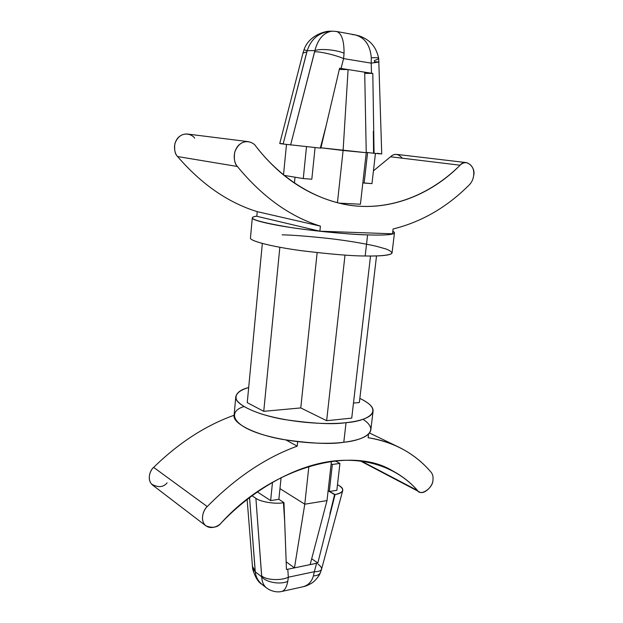 <?xml version="1.0" encoding="UTF-8"?>
<svg xmlns="http://www.w3.org/2000/svg" width="623" height="623" viewBox="0 0 623 623"><rect width="100%" height="100%" fill="white"/><g stroke="black" fill="none" stroke-linecap="round" stroke-linejoin="round"><path stroke-width="0.93" d="M432.946 480.037C433.102 486.236 423.733 495.363 419.115 491.781L361.449 461.106L417.511 490.503C410.752 482.693 402.38 476.112 392.412 470.754C350.406 445.04 270.841 467.881 221.212 522.962C217.754 527.463 212.653 528.421 205.909 525.851C199.204 520.33 203.776 509.178 207.241 506.569C235.728 477.709 265.709 457.57 297.187 446.169L286.043 440.025L297.187 446.169C265.709 457.57 235.728 477.709 207.241 506.569L153.64 467.375L207.241 506.569C204.079 509.271 199.812 518.461 204.741 524.737C210.224 530.414 218.618 526.209 221.212 522.962C251.817 490.683 293.589 466.214 331.389 461.277C369.221 456.371 399.701 470.03 417.511 490.503C420.611 496.547 433.18 487.934 432.946 480.037C433.32 476.844 432.744 474.282 431.194 472.359C432.744 474.282 433.32 476.844 432.946 480.037M466.596 162.626L396.82 154.403C394.242 154.309 392.155 155.104 390.543 156.77L373.434 170.85L390.543 156.77L460.078 165.227C461.775 163.405 463.948 162.541 466.596 162.626C472.117 164.776 474.461 169.152 473.628 175.756C473.098 179.362 471.72 182.321 469.508 184.642C471.72 182.321 473.098 179.362 473.628 175.756C476.229 166.738 465.194 157.985 460.078 165.227C434.893 190.381 399.039 208.269 360.141 206.283C321.297 204.219 282.406 180.896 255.773 146.132C253.631 142.581 245.337 138.454 238.251 145.626C231.655 153.437 234.497 163.662 237.363 166.473C262.26 196.759 289.944 216.648 320.417 226.133L319.879 231.203L392.506 233.796L393.082 228.999C421.787 221.874 447.267 207.085 469.508 184.642C447.267 207.085 421.787 221.874 393.082 228.999L392.506 233.796L319.879 231.203L320.417 226.133L257.237 211.649C228.026 202.631 201.47 184.268 177.594 156.552C174.853 153.982 172.041 144.684 178.155 137.621C184.727 131.142 192.616 134.926 194.695 138.166M283.971 502.621L283.442 502.699L284.688 521.646L283.971 502.621L278.863 499.327L270.639 500.604L272.5 482.233L270.639 500.604L257.299 491.89L270.639 500.604L278.863 499.327L283.971 502.621L286.455 569.484L287.803 569.243L288.324 577.225L314.327 571.712L316.585 563.301L287.803 569.243L294.461 567.865L304.779 504.194L308.891 466.238L304.779 504.194L327.013 500.596L331.444 461.269L327.013 500.596L310.137 564.633L327.013 500.596L304.779 504.194L279.961 488.627L304.779 504.194L294.461 567.865L317.816 563.021L311.687 558.753L317.816 563.021L335.073 494.53L334.582 494.607L329.871 513.874L334.582 494.607L329.294 491.492L332.347 464.462L331.156 463.808L332.347 464.462L339.924 463.434L335.135 460.833L339.924 463.434L336.848 490.317L329.294 491.492L328.111 490.799L335.073 494.53C343.577 492.606 344.932 489.647 339.13 485.644L337.495 484.702L339.13 485.644C341.786 487.124 342.993 488.744 342.751 490.503C341.949 492.52 339.387 493.86 335.073 494.53L317.816 563.021L316.585 563.301L314.327 571.712C318.431 571.75 320.837 570.917 321.561 569.196C320.837 570.917 318.431 571.75 314.327 571.712L313.431 575.862C316.998 575.8 319.319 574.733 320.393 572.646C319.319 574.733 316.998 575.8 313.431 575.862L314.327 571.712L288.324 577.225L287.803 569.243L286.455 569.484L284.688 521.646L283.442 502.699L283.971 502.621M281.098 477.568L278.863 499.327L281.098 477.568M377.312 153.313C383.908 154.122 382.826 154.115 374.065 153.289L373.559 153.235L373.356 131.235L373.559 153.235L374.065 153.289L372.803 73.452L364.72 73.319L372.803 73.452L371.518 73.249L371.191 63.141L343.6 58.601L341.03 68.46L371.518 73.249L348.093 69.574L343.102 150.47L337.432 202.81L343.102 150.47L320.946 147.791L366.238 152.697L343.102 150.47L348.093 69.574L339.309 69.465L348.093 69.574L339.597 68.242L326.094 125.893L320.315 148.103L320.861 148.157L326.094 125.893L320.861 148.157L283.146 144.014C278.66 143.461 278.683 143.383 283.216 143.765M375.435 153.414L371.978 183.621L362.843 182.835L364.151 183.045L367.601 152.526L366.238 152.362L373.559 153.235L367.601 152.526L364.151 183.045L371.978 183.621L375.435 153.414M315.074 147.589L311.819 179.214L303.269 178.583L284.026 175.359L303.269 178.583L306.5 146.701L303.269 178.583L311.819 179.214L315.074 147.589M286.487 144.427L283.512 174.938L286.487 144.427M256.808 216.282L257.237 211.649L256.808 216.282L319.879 231.203L256.808 216.282M248.219 141.639L187.5 134.046C181.659 133.672 177.454 136.85 174.899 143.594C174.121 149.847 175.024 154.169 177.594 156.552L237.363 166.473C234.669 163.865 233.789 159.114 234.707 152.214C237.527 144.777 242.036 141.257 248.219 141.639C251.863 142.457 254.379 143.952 255.773 146.132C279.875 177.298 309.273 196.673 343.966 204.266C388.472 213.183 431.708 194.072 460.078 165.227L390.543 156.77C394.351 153.188 398.268 153.663 402.294 158.195M360.429 204.235L338.624 203.098L360.429 204.235L366.238 152.697L360.429 204.235M257.237 211.649L320.417 226.133C289.944 216.648 262.26 196.759 237.363 166.473L177.594 156.552C201.47 184.268 228.026 202.631 257.237 211.649M252.307 217.863L250.454 237.916C249.231 240.937 272.882 246.926 301.789 250.734C331.125 254.277 352.252 256.03 365.179 255.983L367.601 234.894C381.985 235.447 399.857 234.996 392.809 231.242L394.468 232.807C394.055 235.167 379.719 235.33 367.601 234.894C354.651 234.684 333.437 232.838 303.977 229.365C274.938 225.682 251.131 220.316 252.307 217.863C252.471 217.069 253.974 216.493 256.816 216.142C245.228 217.925 256.489 221.71 290.606 227.488C323.882 232.402 353.942 234.482 367.601 234.894L365.179 255.983C377.273 256.224 391.594 255.695 392.069 252.798L394.468 232.807M282.149 234.832C292.958 235.066 308.969 236.327 330.182 238.625C347.104 240.657 362.461 243.188 376.237 246.225L386.26 249.075C390.59 250.851 392.373 252.354 391.618 253.569C388.16 255.695 376.37 256.178 365.179 255.983C352.174 256.03 330.914 254.262 301.4 250.68C272.329 246.833 248.896 240.813 250.462 237.83M370.506 256.037L351.73 418.119L370.506 256.037M326.639 420.704L351.73 418.119L326.639 420.704L345.002 255.095L326.639 420.704L300.769 407.925L326.639 420.704M317.146 252.619L300.769 407.925L317.146 252.619M263.747 411.328L300.769 407.925L263.747 411.328L279.844 247.284L263.747 411.328L247.253 402.645L263.747 411.328M262.33 243.468L247.253 402.645L262.33 243.468M376.518 255.944L359.362 402.528L376.518 255.944M353.475 403.073L359.362 402.528L353.475 403.073M368.123 437.712C379.166 439.41 389.43 442.571 398.915 447.205C411.608 453.513 422.363 461.9 431.194 472.359C415.424 453.692 394.398 442.143 368.123 437.712L368.559 434.06L368.123 437.712M167.112 482.864C163.327 487.42 158.133 487.817 151.514 484.063C146.755 478.145 150.68 469.789 153.64 467.375C178.793 442.821 205.613 425.447 234.084 415.261C205.613 425.447 178.793 442.821 153.64 467.375C150.4 469.695 146.21 479.842 152.635 485.115L205.909 525.851M297.662 441.691L297.187 446.169L297.662 441.691M363.022 419.279C382.538 432.191 360.888 440.811 343.795 442.252C329.785 444.207 296.112 444.222 263.163 434.784C229.871 424.933 228.696 411.063 243.92 406.585M235.798 396.703L234.069 415.401C232.441 423.274 254.737 434.527 282.46 439.394C310.643 443.529 331.086 444.479 343.795 442.252L346.045 422.659C333.313 424.668 312.793 423.624 284.493 419.552C256.645 414.801 234.209 404.078 235.798 396.703C236.911 392.42 241.21 389.367 248.686 387.545C240.213 389.928 233.827 394.203 236.748 400.231C240.182 405.036 248.53 409.661 261.785 414.1C295.247 424.068 331.716 424.504 346.045 422.659L343.795 442.252C355.632 440.874 369.828 437.175 370.841 429.777L373.076 411.133C372.118 418.072 357.906 421.444 346.045 422.659C365.023 421.584 387.677 411.577 359.845 398.409C369.104 402.902 373.512 407.138 373.076 411.133M294.438 183.146L295.029 177.205L294.438 183.146M366.238 152.697L364.696 72.175L366.238 152.697M290.622 144.933L314.88 50.58L307.209 50.681L283.146 144.014L320.315 148.103L326.094 125.893L339.597 68.242L341.03 68.46L343.6 58.601C336.077 55.182 320.02 51.413 314.631 51.787L290.622 144.933M332.269 31.166C323.843 32.295 318.049 38.766 314.88 50.58C320.572 48.345 336.451 49.793 344.06 53.267L343.6 58.601L344.06 53.267C336.451 49.793 320.572 48.345 314.88 50.58C318.01 38.86 323.758 32.388 332.129 31.166L330.346 31.236C318.727 32.591 311.017 39.078 307.209 50.681L314.88 50.58L314.631 51.787C320.02 51.413 336.077 55.182 343.6 58.601L371.191 63.141L371.3 57.861C375.848 57.511 378.317 57.682 378.698 58.36C378.574 58.951 377.133 59.668 374.384 60.517L374.485 61.724L379.01 62.043L371.191 63.141L371.518 73.249L372.803 73.452L374.065 153.289L381.728 153.912L378.698 58.36C378.317 57.682 375.848 57.511 371.3 57.861L371.191 63.141L379.01 62.043M330.003 31.251C326.351 30.745 308.86 34.95 303.993 49.793L307.209 50.681L303.993 49.793L302.988 53.033L279.743 143.531L283.146 144.014L306.843 51.873L302.988 53.033L306.843 51.873L307.209 50.681C311.025 39.054 318.75 32.575 330.392 31.236L330.447 31.236M344.06 53.267C344.114 40.62 341.653 33.354 336.669 31.485C341.653 33.354 344.114 40.612 344.06 53.267M352.618 34.639L355.071 34.872C364.837 37.505 370.249 45.168 371.3 57.861C370.272 45.277 364.922 37.629 355.25 34.904L336.576 31.469M286.175 561.837L294.461 567.865L286.175 561.837M281.915 591.429C284.656 590.542 286.611 587.185 287.787 581.368C280.218 584.888 266.06 582.396 261.691 576.805L255.282 571.828L252.307 566.221L255.15 570.824L249.543 497.551L255.282 571.828L261.691 576.805L255.889 498.307L251.98 495.713L255.889 498.307C260.352 501.873 275.6 504.319 283.442 502.699C275.6 504.319 260.352 501.873 255.889 498.307L261.668 575.878C266.068 580.13 280.809 580.893 288.324 577.225C280.809 580.893 266.068 580.13 261.668 575.878L261.691 576.805C266.06 582.396 280.218 584.888 287.787 581.368L288.324 577.225L287.787 581.368C286.619 587.146 284.68 590.495 281.962 591.414L281.884 591.429M336.848 490.317L339.924 463.434L332.347 464.462L329.294 491.492L336.848 490.317M318.01 564.212C320.572 565.964 321.756 567.631 321.561 569.196L342.751 490.503M303.128 586.734C308.307 585.27 311.741 581.648 313.431 575.862C311.741 581.648 308.299 585.277 303.121 586.741L281.962 591.414M261.691 576.805C261.901 581.586 263.436 585.238 266.301 587.769C263.436 585.238 261.901 581.586 261.691 576.805M266.434 587.878L261.925 584.327C257.953 580.916 255.742 576.75 255.282 571.828C255.742 576.75 257.953 580.916 261.925 584.327C258.272 582.341 255.196 577.256 252.673 569.079L255.282 571.828L252.658 568.994M360.429 460.981L419.115 491.781M392.412 470.754L391.563 470.318M398.915 447.205L369.494 433.008M332.106 31.166L336.669 31.485M355.46 34.943L359.424 35.97C359.432 35.854 364.681 37.956 368.107 40.526C373.411 44.435 376.938 50.37 378.691 58.336M252.673 569.072L247.136 499.412M321.554 569.251L320.393 572.646M320.362 572.716C318.454 577.747 313.081 582.365 312.948 582.248C313.034 582.466 307.139 586.079 303.3 586.695M281.97 591.414C277.842 592.434 273.427 591.764 268.723 589.413L266.301 587.769"/></g></svg>
